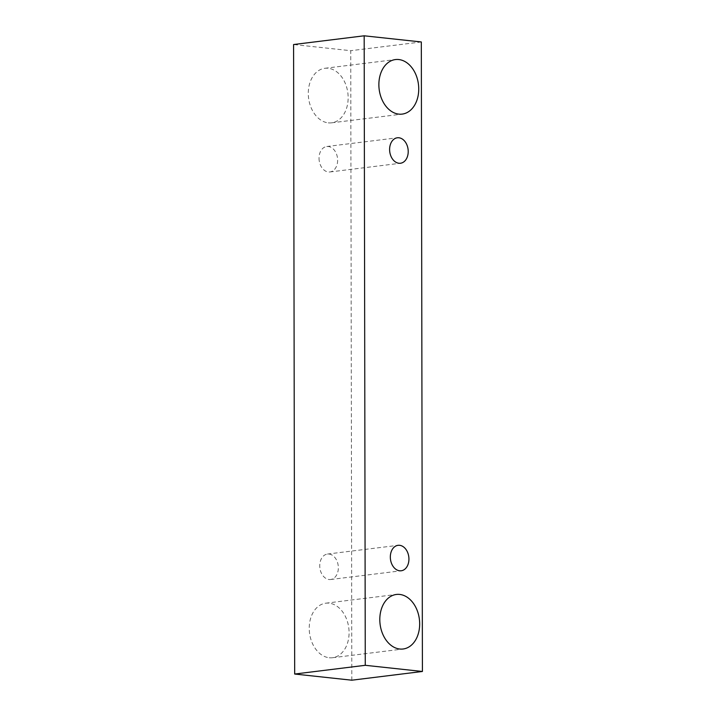 <?xml version="1.0" encoding="UTF-8"?>
<svg xmlns="http://www.w3.org/2000/svg" width="716" height="716" viewBox="0 0 716 716"><rect width="100%" height="100%" fill="white"/><g stroke="black" fill="none" stroke-linecap="round" stroke-linejoin="round"><path stroke-width="0.54" stroke-dasharray="3.58 2.69" d="M319.032 158.236A12.825 9.236 83 0 0 328.358 171.974A12.825 9.236 83 0 0 329.906 171.965A12.825 9.236 83 0 0 337.505 158.102A12.825 9.236 83 0 0 326.756 146.511A12.825 9.236 83 0 0 319.032 158.236M328.268 122.857A27.477 19.797 83 0 0 331.589 122.83A27.477 19.797 83 0 0 347.869 93.134A27.477 19.797 83 0 0 324.849 68.297A27.477 19.797 83 0 0 308.283 93.411A27.477 19.797 83 0 0 328.268 122.857M329.199 657.744A27.477 19.797 83 0 0 332.528 657.727A27.477 19.797 83 0 0 348.799 628.03A27.477 19.797 83 0 0 325.78 603.194A27.477 19.797 83 0 0 309.223 628.308A27.477 19.797 83 0 0 329.199 657.744M329.065 579.513A12.825 9.236 83 0 0 330.613 579.504A12.825 9.236 83 0 0 338.212 565.649A12.825 9.236 83 0 0 327.472 554.059A12.825 9.236 83 0 0 319.739 565.774A12.825 9.236 83 0 0 329.065 579.513M351.825 680.2L350.733 50.693L293.587 44.526M421.321 41.967L350.733 50.693M329.906 171.965L400.495 163.239M326.756 146.511L397.344 137.785M330.613 579.504L401.202 570.777M327.472 554.059L398.06 545.323M332.528 657.727L403.108 649M325.78 603.194L396.369 594.459M331.589 122.83L402.177 114.104M324.849 68.297L395.438 59.562"/><path stroke-width="1.07" d="M389.611 149.51A12.825 9.236 -97 0 1 397.344 137.785A12.825 9.236 -97 0 1 408.084 149.376A12.825 9.236 -97 0 1 400.495 163.239A12.825 9.236 -97 0 1 389.611 149.51M364.175 35.8L293.587 44.526L294.679 674.033L351.825 680.2L422.413 671.474L421.321 41.967L364.175 35.8L365.267 665.307L422.413 671.474M365.267 665.307L294.679 674.033M378.871 84.685A27.477 19.797 -97 0 1 395.438 59.562A27.477 19.797 -97 0 1 418.457 84.407A27.477 19.797 -97 0 1 402.177 114.104A27.477 19.797 -97 0 1 378.871 84.685M379.802 619.582A27.477 19.797 -97 0 1 396.369 594.459A27.477 19.797 -97 0 1 419.388 619.304A27.477 19.797 -97 0 1 403.108 649A27.477 19.797 -97 0 1 379.802 619.582M390.327 557.048A12.825 9.236 -97 0 1 398.06 545.323A12.825 9.236 -97 0 1 408.8 556.914A12.825 9.236 -97 0 1 401.202 570.777A12.825 9.236 -97 0 1 390.327 557.048"/></g></svg>
